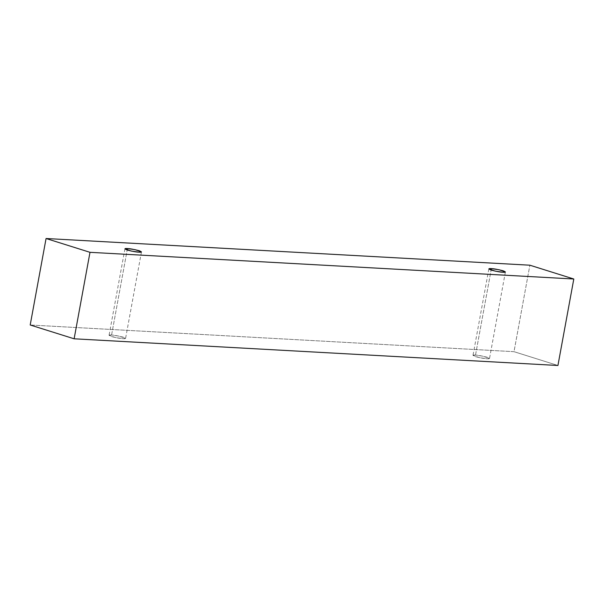 <?xml version="1.0" encoding="UTF-8"?>
<svg xmlns="http://www.w3.org/2000/svg" width="604" height="604" viewBox="0 0 604 604"><rect width="100%" height="100%" fill="white"/><g stroke="black" fill="none" stroke-linecap="round" stroke-linejoin="round"><path stroke-width="0.45" stroke-dasharray="3.02 2.27" d="M557.93 365.488L514.004 351.679L529.874 265.201L514.004 351.679L30.2 324.997L514.004 351.679L557.93 365.488M111.574 335.039C108.441 334.782 108.38 335.28 111.385 336.519C116.7 337.893 120.596 338.602 123.08 338.655C126.213 338.912 126.274 338.421 123.269 337.175C117.954 335.809 114.058 335.092 111.574 335.039L119.252 336.156L125.594 338.368L123.08 338.655L115.402 337.545L109.06 335.333L111.574 335.039L127.18 250.011L111.574 335.039M475.507 355.114C472.373 354.858 472.305 355.348 475.318 356.594C480.633 357.968 484.529 358.678 487.013 358.731C490.146 358.987 490.206 358.489 487.201 357.251C481.886 355.877 477.99 355.167 475.507 355.114L483.185 356.224L489.527 358.436L487.013 358.731L479.327 357.613L472.992 355.401L475.507 355.114L491.112 270.086L475.507 355.114M488.863 268.923L472.992 355.401M505.397 271.951L489.527 358.436M124.937 248.848L109.06 335.333M141.464 251.883L125.594 338.368"/><path stroke-width="0.91" d="M74.126 338.799L557.93 365.488L573.8 279.003L89.996 252.321L74.126 338.799L89.996 252.321L46.07 238.512L529.874 265.201L573.8 279.003L557.93 365.488L74.126 338.799L30.2 324.997L46.07 238.512L30.2 324.997L74.126 338.799M89.996 252.321L573.8 279.003L529.874 265.201L46.07 238.512L89.996 252.321M127.452 248.561C129.928 248.614 133.824 249.324 139.139 250.69C142.151 251.936 142.091 252.434 138.95 252.17C136.474 252.125 132.57 251.407 127.263 250.041C124.25 248.795 124.311 248.297 127.452 248.561L124.937 248.848L131.272 251.06L138.95 252.17L141.464 251.883L135.13 249.671L127.452 248.561L127.18 250.011L127.452 248.561M491.377 268.629C493.861 268.682 497.756 269.392 503.072 270.766C506.084 272.011 506.016 272.502 502.883 272.245C500.399 272.193 496.503 271.483 491.188 270.109C488.183 268.863 488.243 268.372 491.377 268.629L488.863 268.923L495.204 271.128L502.883 272.245L505.397 271.951L499.063 269.746L491.377 268.629L491.112 270.086L491.377 268.629"/></g></svg>
